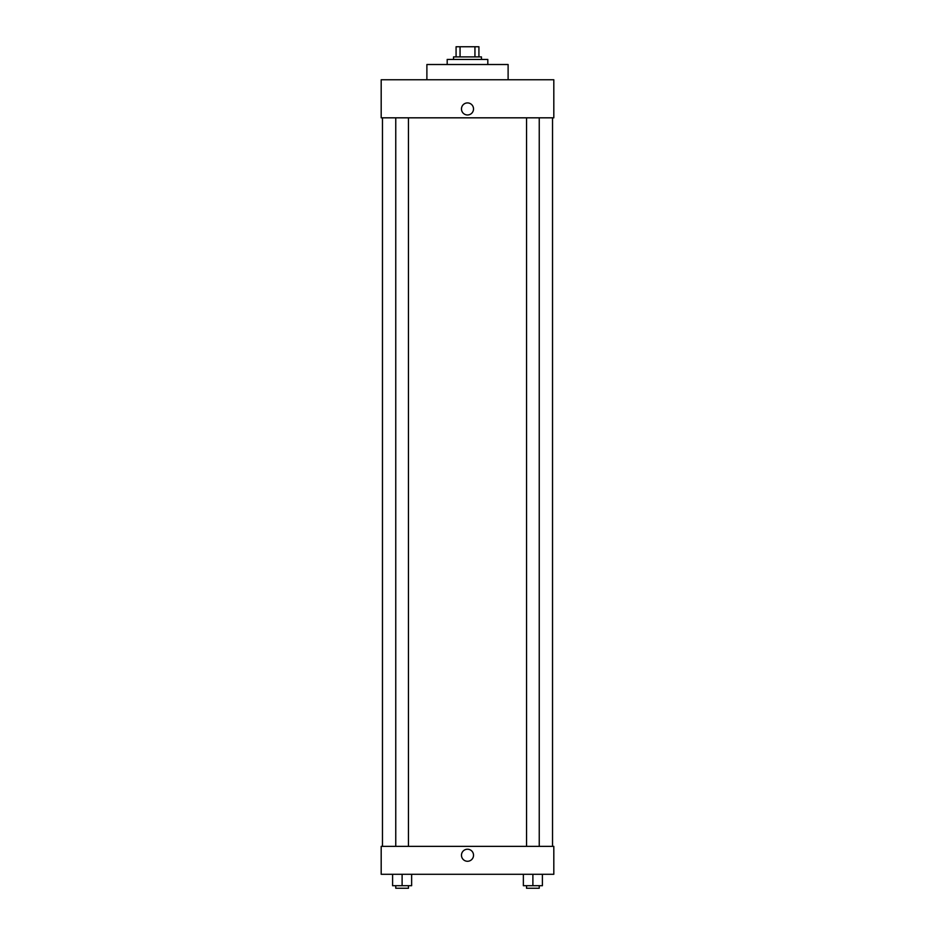 <?xml version="1.0" encoding="UTF-8"?>
<svg xmlns="http://www.w3.org/2000/svg" width="935" height="935" viewBox="0 0 935 935"><rect width="100%" height="100%" fill="white"/><g stroke="black" fill="none" stroke-linecap="round" stroke-linejoin="round"><path stroke-width="1.4" d="M460.055 56.906L460.055 46.75L456.081 46.75L456.081 56.906L456.081 46.75M460.055 46.75L478.919 46.75L478.919 56.906M474.945 56.906L474.945 46.75M453.533 59.443L453.533 56.906L481.467 56.906L481.467 59.443M487.813 64.515L487.813 59.443L447.187 59.443L447.187 64.515M508.114 79.755L508.114 64.515L426.886 64.515L426.886 79.755M553.812 79.755L381.188 79.755L553.812 79.755L553.812 117.822L381.188 117.822L381.188 79.755M461.469 108.939A6.031 6.031 0 0 1 470.515 103.727A6.031 6.031 0 0 1 470.515 114.163A6.031 6.031 0 0 1 461.469 108.939M526.545 117.822L526.545 846.362M395.762 846.362L395.762 117.822M381.188 846.362L553.812 846.362L553.812 874.283L381.188 874.283L381.188 846.362M467.5 861.275A6.031 6.031 0 0 1 462.276 852.241A6.031 6.031 0 0 1 472.724 852.241A6.031 6.031 0 0 1 467.5 861.275M523.366 874.283L523.366 885.714L542.405 885.714L542.405 874.283L542.405 885.714M532.892 885.714L532.892 874.283M539.238 885.714L539.238 888.25L526.545 888.25L526.545 885.714M392.595 874.283L392.595 885.714L411.634 885.714L411.634 874.283L411.634 885.714M402.108 885.714L402.108 874.283M408.455 885.714L408.455 888.25L395.762 888.25L395.762 885.714M552.538 846.362L552.538 117.822M382.462 846.362L382.462 117.822M539.238 117.822L539.238 846.362M408.455 846.362L408.455 117.822"/></g></svg>
